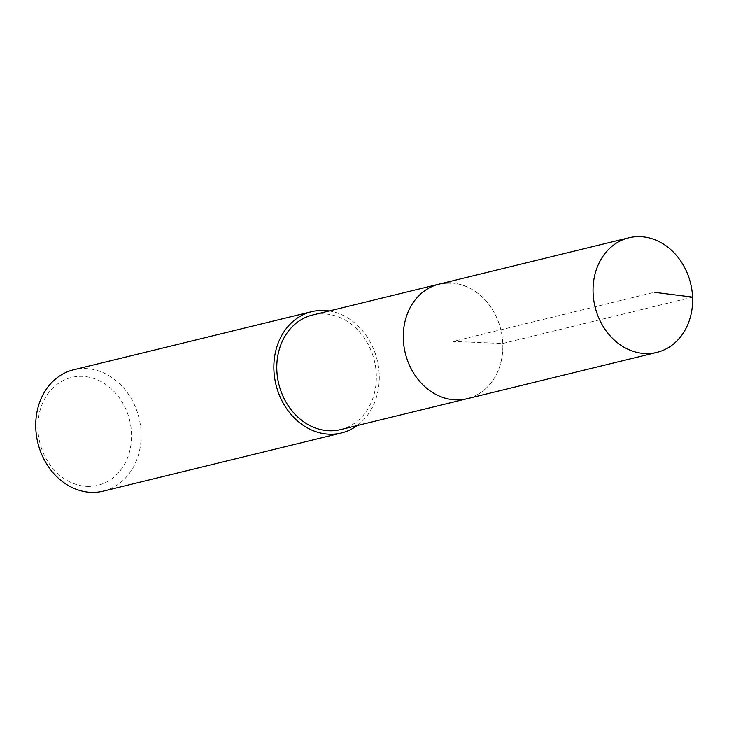<?xml version="1.0" encoding="UTF-8"?>
<svg xmlns="http://www.w3.org/2000/svg" width="729" height="729" viewBox="0 0 729 729"><rect width="100%" height="100%" fill="white"/><g stroke="black" fill="none" stroke-linecap="round" stroke-linejoin="round"><path stroke-width="0.55" stroke-dasharray="3.65 2.73" d="M450.613 282.989A58.985 49.189 -103.7 0 1 502.163 336.579A58.985 49.189 -103.7 0 1 467.052 398.736A58.985 49.189 76.3 0 0 502.163 336.579A58.985 49.189 76.3 0 0 450.613 282.989A58.985 49.189 76.3 0 0 439.077 284.128M340.552 429.618A58.985 49.189 76.3 0 0 375.654 367.471A58.985 49.189 76.3 0 0 324.113 313.88A58.985 49.189 76.3 0 0 312.568 315.019M329.198 310.964A62.457 52.078 -103.7 0 1 377.157 359.971A62.457 52.078 -103.7 0 1 357.183 425.563M103.245 491.127A62.457 52.078 76.3 0 0 140.415 425.326A62.457 52.078 76.3 0 0 85.84 368.582A62.457 52.078 76.3 0 0 73.62 369.785M87.015 486.371A55.513 46.291 76.3 0 0 131.512 433.281A55.513 46.291 76.3 0 0 82.404 376.364A55.513 46.291 76.3 0 0 37.908 429.454A55.513 46.291 76.3 0 0 87.015 486.371M692.55 297.131L502.791 343.468L453.064 341.436L654.332 292.293"/><path stroke-width="1.09" d="M645.274 353.538A58.985 49.189 -103.7 0 1 593.725 299.956A58.985 49.189 -103.7 0 1 628.835 237.8A58.985 49.189 -103.7 0 1 640.372 236.661A58.985 49.189 -103.7 0 1 691.921 290.251A58.985 49.189 -103.7 0 1 656.811 352.399A58.985 49.189 -103.7 0 1 645.274 353.538M656.811 352.399L340.552 429.618A58.985 49.189 76.3 0 1 329.007 430.757A58.985 49.189 76.3 0 1 277.467 377.166A58.985 49.189 76.3 0 1 312.568 315.019L439.077 284.128A58.985 49.189 76.3 0 0 403.966 346.284A58.985 49.189 76.3 0 0 455.516 399.875A58.985 49.189 76.3 0 0 467.052 398.736A58.985 49.189 -103.7 0 1 455.516 399.875A58.985 49.189 -103.7 0 1 403.966 346.284A58.985 49.189 -103.7 0 1 439.077 284.128A58.985 49.189 -103.7 0 1 450.613 282.989M357.183 425.563A62.457 52.078 -103.7 0 1 341.372 432.99A62.457 52.078 -103.7 0 1 329.153 434.202A62.457 52.078 -103.7 0 1 274.578 377.458A62.457 52.078 -103.7 0 1 311.748 311.647A62.457 52.078 -103.7 0 1 323.968 310.445A62.457 52.078 -103.7 0 1 329.198 310.964M311.748 311.647L73.62 369.785A62.457 52.078 76.3 0 0 36.45 435.596A62.457 52.078 76.3 0 0 91.025 492.339A62.457 52.078 76.3 0 0 103.245 491.127L341.372 432.99M654.332 292.293L692.55 297.131M439.077 284.128L628.835 237.8"/></g></svg>
